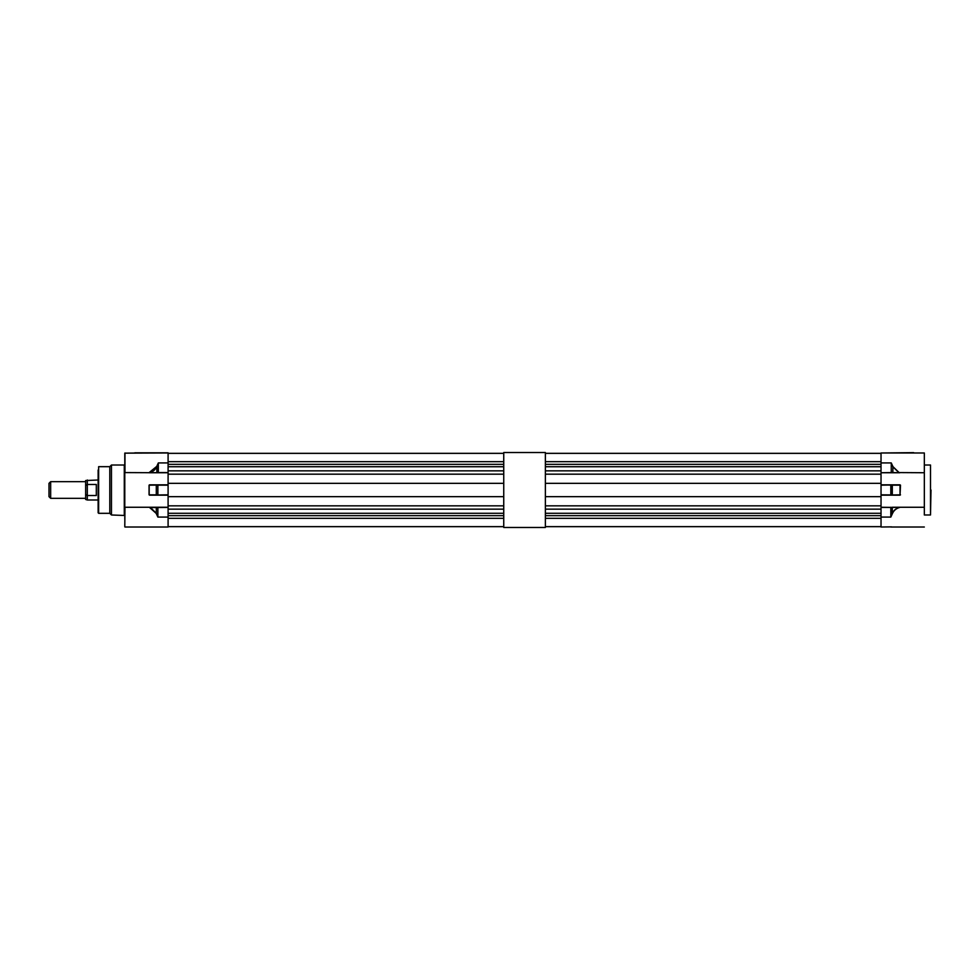 <?xml version="1.0" encoding="UTF-8"?>
<svg xmlns="http://www.w3.org/2000/svg" width="980" height="980" viewBox="0 0 980 980"><rect width="100%" height="100%" fill="white"/><g stroke="black" fill="none" stroke-linecap="round" stroke-linejoin="round"><path stroke-width="1.47" d="M545.382 452.527L545.382 527.473L503.745 527.473L503.745 452.527L545.382 452.527M931 490L930.498 514.99L930.498 465.01L924.336 465.01M924.336 490L924.336 514.99L930.498 514.99M924.336 507.42L924.336 472.74L898.819 472.581L892.829 466.701L891.261 462.928L892.952 466.639L892.829 472.581L899.787 472.74L881.032 472.74L891.261 472.581L891.261 462.928L881.032 462.928L881.032 472.581M924.164 507.26L892.192 507.26L900.191 507.26L892.302 507.42L892.302 513.532C893.589 510.519 895.855 508.473 899.101 507.42L899.211 507.579C895.965 508.62 893.699 510.629 892.425 513.594L890.82 517.073L892.425 513.594M900.228 507.26L899.211 507.579M924.336 472.74L924.336 452.981L881.032 452.981L881.032 462.928M891.604 526.873L881.032 527.02L881.032 507.26L892.302 507.42L881.032 507.42M881.032 494.827L900.032 494.998L881.032 494.998L881.032 485.002L900.51 485.174L900.032 495.17L881.032 495.17M881.032 452.981L913.679 452.65M892.952 466.639L898.942 472.421M900.032 495.17L900.032 485.002M899.714 472.74L892.707 472.74M98.135 509.992L98.135 470.008M109.797 466.676L109.797 513.324L98.637 513.324L98.637 466.676L109.797 466.676L111.463 465.01L111.463 514.99L124.791 515.48M124.791 518.739L124.962 507.26L149.328 507.26L156.175 513.349L157.878 517.073L168.095 517.073L168.095 507.26L149.377 507.26L168.095 507.26L168.095 505.827L503.745 505.827M168.095 462.928L158.344 462.928L158.344 472.74L156.971 472.74L168.095 472.74L168.095 452.981L124.791 453.152L124.791 507.42M98.135 490L98.135 512.822L98.135 490M124.791 455.761L124.791 454.855L124.791 455.761M124.791 512.16L124.791 508.988M124.791 517.073L124.791 519.278M124.791 525.145L124.791 524.19M124.791 456.815L124.791 454.855M124.791 462.928L124.791 465.145M124.791 471.013L124.791 470.057M156.849 507.42L149.438 507.26M149.058 494.827L149.058 485.174L156.42 485.002L149.058 485.174M156.739 466.407L158.344 462.928L156.739 466.407L148.948 472.74L156.971 472.74L124.791 472.581M148.899 507.26L124.962 507.26L124.791 526.848M140.03 452.981L124.791 453.152M150.21 507.579L168.095 507.42M168.095 517.073L168.095 527.02L124.962 527.02M149.916 472.421L148.899 472.74M168.095 472.74L168.095 505.827M168.095 494.827L156.42 494.998L168.095 494.998M168.095 452.981L161.602 452.981M134.787 452.809L168.095 452.809M156.175 513.349L157.878 517.073L157.878 507.26M150.332 507.42L156.298 513.287L156.298 507.42L150.332 507.42M168.095 472.581L156.849 472.581L156.849 466.455C155.575 469.481 153.309 471.527 150.038 472.581L156.971 472.74M168.095 485.002L149.181 485.174L149.181 494.827L156.298 494.827L156.298 485.174L168.095 485.174M149.511 494.998L156.298 494.827M168.095 453.348L503.745 453.348M168.095 461.666L503.745 461.666M168.095 464.336L503.745 464.336M168.095 470.841L503.745 470.841M168.095 474.173L503.745 474.173M168.095 483.336L503.745 483.336M168.095 496.664L503.745 496.664M168.095 515.664L503.745 515.664M168.095 518.334L503.745 518.334M168.095 509.159L503.745 509.159M168.095 526.652L503.745 526.652M168.095 513.275L503.745 513.275M168.095 466.725L503.745 466.725M50.666 498.33L49 496.664L49 483.336L50.666 481.67L50.666 498.33L85.652 498.33M50.666 481.67L85.652 481.67M98.135 499.996L87.306 499.996L87.306 495.525L87.306 499.996L85.652 499.457L85.652 494.471L87.306 495.525L87.306 484.475L85.652 485.529L85.652 480.543L98.135 480.004M85.652 485.529L85.652 494.471M96.31 495.525L87.306 495.525L87.306 480.004L87.306 484.475L96.31 484.475L96.31 495.525L96.31 484.475M881.032 472.74L881.032 485.002M881.032 494.998L881.032 507.26M545.382 453.348L881.032 453.348M545.382 461.666L881.032 461.666M545.382 464.336L881.032 464.336M545.382 470.841L881.032 470.841M545.382 474.173L881.032 474.173M545.382 483.336L881.032 483.336M545.382 496.664L881.032 496.664M545.382 515.664L881.032 515.664M545.382 518.334L881.032 518.334M545.382 505.827L881.032 505.827M545.382 509.159L881.032 509.159M545.382 526.652L881.032 526.652M545.382 513.275L881.032 513.275M545.382 466.725L881.032 466.725M892.192 485.002L890.82 485.174L890.82 494.827L892.302 494.827L892.302 485.174L900.51 485.174M892.192 494.998L900.51 494.827M881.032 484.831L900.032 484.831M890.82 507.26L890.82 517.073L881.032 517.073M890.82 485.002L881.032 485.174M111.463 465.01L124.288 465.01L124.288 514.99M124.962 472.74L124.962 452.981M168.095 495.17L149.511 495.17M149.511 484.831L168.095 484.831M157.878 494.827L157.878 485.002M924.336 527.02L890.82 527.02M109.797 513.324L111.463 514.99"/></g></svg>
